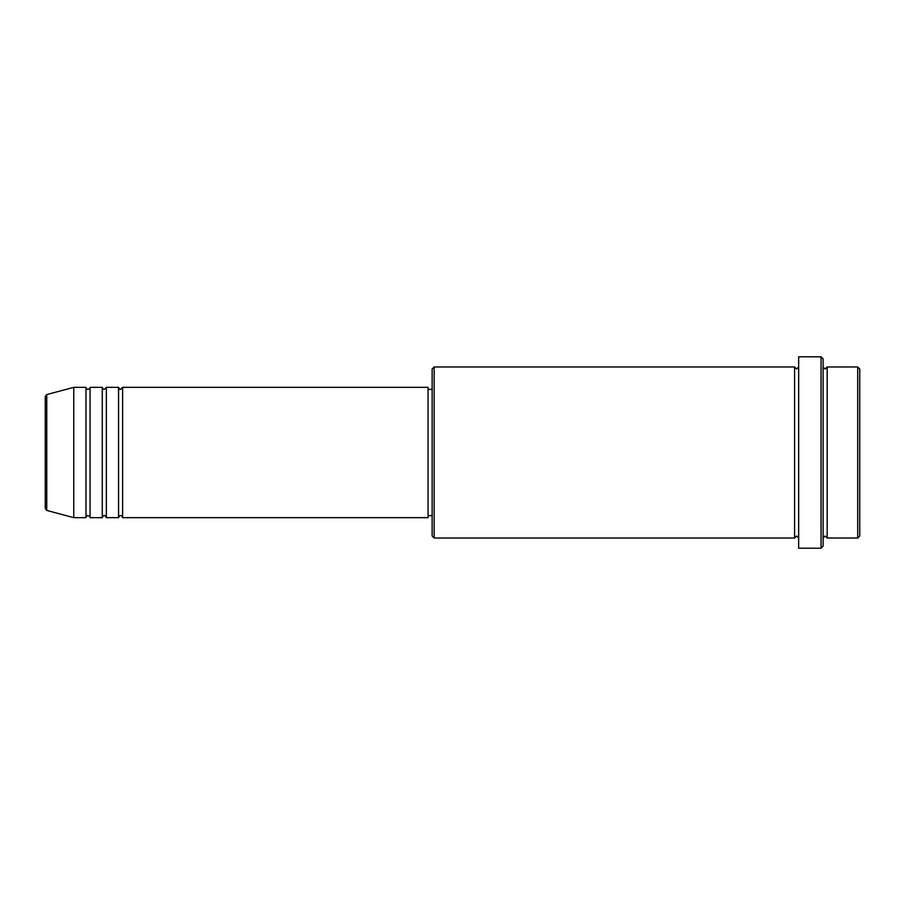 <?xml version="1.0" encoding="UTF-8"?>
<svg xmlns="http://www.w3.org/2000/svg" width="905" height="905" viewBox="0 0 905 905"><rect width="100%" height="100%" fill="white"/><g stroke="black" fill="none" stroke-linecap="round" stroke-linejoin="round"><path stroke-width="1.36" d="M45.25 508.463L45.25 396.537L46.755 394.569L46.755 510.431L45.25 508.463M122.628 387.34L122.628 517.66L428.065 517.66L428.065 387.34L122.628 387.34L120.591 389.376C120.094 389.784 119.415 389.105 118.555 387.34L118.555 517.66L106.338 517.66L106.338 387.34L118.555 387.34M102.265 387.34L102.265 517.66L90.047 517.66L90.047 387.34L102.265 387.34C103.125 389.105 103.804 389.784 104.301 389.376L106.338 387.34M85.975 387.34L85.975 517.66L73.758 517.66L73.758 387.34L85.975 387.34C86.835 389.105 87.514 389.784 88.011 389.376C89.753 388.562 90.432 387.883 90.047 387.34M857.714 366.978L859.75 369.014L859.75 535.986L857.714 538.023L857.714 366.978L827.17 366.978L827.17 538.023L857.714 538.023M434.174 538.023L432.138 535.986L432.138 369.014L434.174 366.978L434.174 538.023L794.59 538.023L794.59 366.978L796.626 369.014L798.663 366.978M821.061 356.796L823.098 358.833L823.098 546.168L821.061 548.204L821.061 356.796L798.663 356.796L798.663 548.204L821.061 548.204M823.098 366.978L825.134 369.014L827.17 366.978M428.065 515.624L432.138 515.624M46.755 510.431L73.758 517.66M46.755 394.569L73.758 387.34M434.174 366.978L794.59 366.978M428.065 389.376L432.138 389.376M794.59 538.023L796.626 535.986L798.663 538.023M827.17 538.023L825.134 535.986L823.098 538.023M90.047 517.66C90.432 517.117 89.753 516.438 88.011 515.624C87.514 515.216 86.835 515.895 85.975 517.66M106.338 517.66C105.478 515.895 104.799 515.216 104.301 515.624C103.804 515.216 103.125 515.895 102.265 517.66M122.628 517.66C121.768 515.895 121.089 515.216 120.591 515.624C120.094 515.216 119.415 515.895 118.555 517.66"/></g></svg>
